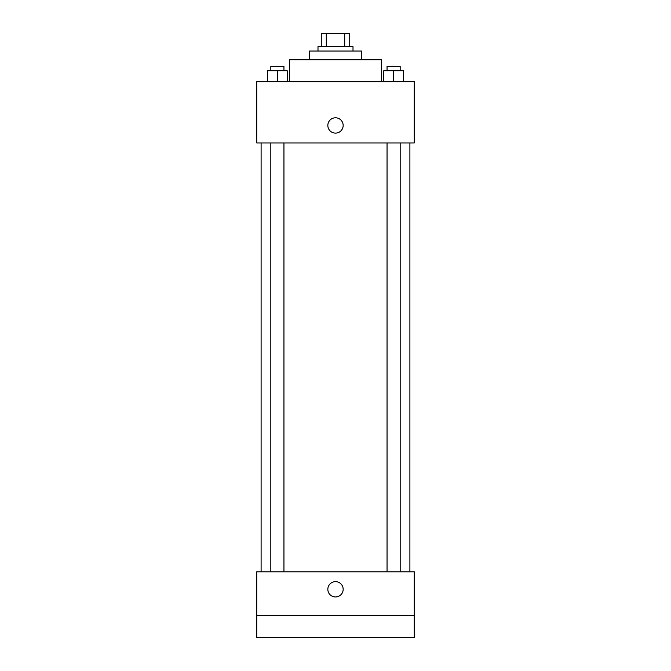 <?xml version="1.0" encoding="UTF-8"?>
<svg xmlns="http://www.w3.org/2000/svg" width="671" height="671" viewBox="0 0 671 671"><rect width="100%" height="100%" fill="white"/><g stroke="black" fill="none" stroke-linecap="round" stroke-linejoin="round"><path stroke-width="1.01" d="M326.291 46.676L326.291 33.55L321.275 33.55L321.275 46.676L321.275 33.55M326.291 33.55L349.725 33.55L349.725 46.676M344.709 46.676L344.709 33.55M317.995 51.055L317.995 46.676L353.005 46.676L353.005 51.055M309.247 59.803L309.247 51.055L361.753 51.055L361.753 59.803M289.553 81.686L289.553 59.803L381.447 59.803L381.447 81.686M256.733 81.686L414.267 81.686L414.267 142.948L256.733 142.948L256.733 81.686M335.5 133.11A7.658 7.658 0 0 1 328.865 121.619A7.658 7.658 0 0 1 342.135 121.619A7.658 7.658 0 0 1 335.5 133.11M256.733 571.809L414.267 571.809L414.267 637.45L256.733 637.45L256.733 571.809M335.5 596.972A7.658 7.658 0 0 1 328.865 585.481A7.658 7.658 0 0 1 342.135 585.481A7.658 7.658 0 0 1 335.5 596.972M256.733 615.567L414.267 615.567M383.77 81.686L383.77 70.749L403.464 70.749L403.464 81.686L403.464 70.749M393.617 81.686L393.617 70.749M400.176 70.749L400.176 66.37L387.05 66.37L387.05 70.749M267.536 81.686L267.536 70.749L287.23 70.749L287.23 81.686L287.23 70.749M277.383 81.686L277.383 70.749M283.95 70.749L283.95 66.37L270.824 66.37L270.824 70.749M409.897 571.809L409.897 142.948M261.103 571.809L261.103 142.948M387.05 142.948L387.05 571.809M400.176 142.948L400.176 571.809M283.95 571.809L283.95 142.948M270.824 571.809L270.824 142.948"/></g></svg>
